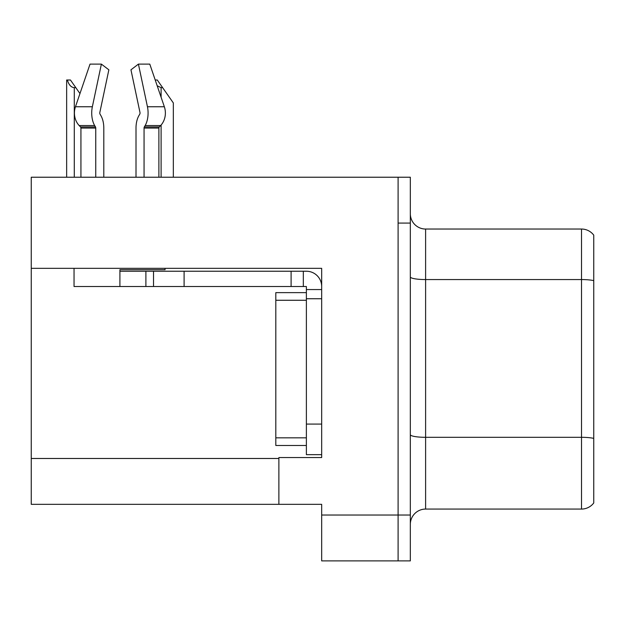 <?xml version="1.0" encoding="UTF-8"?>
<svg xmlns="http://www.w3.org/2000/svg" width="625" height="625" viewBox="0 0 625 625"><rect width="100%" height="100%" fill="white"/><g stroke="black" fill="none" stroke-linecap="round" stroke-linejoin="round"><path stroke-width="0.94" d="M321.672 298.742L321.672 424.086L306.383 424.086L306.383 454.656L321.672 454.656L321.672 424.086L321.672 457.555L278.875 457.555L278.875 504.328L31.25 504.328L31.25 268.328L321.672 268.328L321.672 298.742L306.383 298.742L306.383 286.516L291.102 286.516L291.102 271.227L306.383 271.227A15.289 15.289 0 0 1 321.672 286.523M278.875 504.328L321.672 504.328L321.672 560.883L398.102 560.883L398.102 515.031L398.102 560.883L410.328 560.883L410.328 515.031L398.102 515.031L398.102 177.227L31.25 177.227L31.25 268.328M410.328 524.352A15.289 15.289 0 0 1 425.609 509.07L581.523 509.07L581.523 229.039A15.289 15.289 0 0 1 593.75 235.156L593.75 502.953A15.289 15.289 0 0 1 581.523 509.07M398.102 177.227L410.328 177.227L410.328 223.078L398.102 223.078L398.102 515.031L321.672 515.031M593.75 235.156A15.289 15.289 0 0 0 581.523 229.039A15.289 15.289 0 0 1 593.75 235.156A15.289 15.289 0 0 0 581.523 229.039L425.609 229.039A15.289 15.289 0 0 1 410.328 213.758A15.289 15.289 0 0 0 425.609 229.039L425.609 509.07M410.328 223.078L410.328 515.031M593.75 281.688L593.75 280.625A15.289 2.656 180 0 0 581.523 279.562L425.609 279.562A15.289 2.656 -0 0 1 410.328 276.914M144.062 177.227L144.062 128.07A1.531 0.805 90 0 1 144.328 126.93L145.141 125.547A16.812 8.859 -90 0 0 147.445 106.758L138.422 64.117L149.789 64.117L164.352 106.758L149.789 64.117L155.219 80.008L157.281 80.008L162.633 87.656L161.109 87.656L157.188 85.773M173.336 177.227L173.336 102.938L162.633 87.656M67.359 80.008L70.461 80.008L75.812 87.656L74.289 87.656C71.133 87.406 68.82 84.859 67.359 80.008L66.648 80.008L66.648 177.227M75.812 87.656L79.961 93.578M139.766 114.164A1.531 0.805 90 0 0 139.977 112.453A1.531 0.805 90 0 1 139.766 114.164A1.531 0.805 90 0 0 139.977 112.453A1.531 0.805 90 0 1 139.766 114.164L138.953 115.555A16.812 8.859 -90 0 0 136.008 128.07L136.008 177.227M165.062 268.328L165.062 269.703L119.906 269.703L119.906 271.227L153.531 271.227L153.531 286.516L74.047 286.516L74.047 268.328M147.445 106.758L164.352 106.758A16.812 14.289 90 0 1 160.633 125.547L159.312 126.93A1.531 1.297 -90 0 0 158.883 128.07L158.883 177.227M103.805 177.227L103.805 128.07A16.812 8.859 90 0 0 100.859 115.555L100.047 114.164A1.531 0.805 -90 0 1 99.836 112.453L108.859 69.812L101.383 64.117L92.359 106.758A16.812 8.859 90 0 0 94.664 125.547L95.484 126.93A1.531 0.805 -90 0 1 95.75 128.07L95.75 177.227M80.93 177.227L80.93 128.07A1.531 1.297 90 0 0 80.492 126.93L79.18 125.547A16.812 14.289 -90 0 1 75.461 106.758L90.023 64.117L101.383 64.117M99.836 112.453A1.531 0.805 -90 0 0 100.047 114.164L100.859 115.555M138.422 64.117L130.953 69.812L139.977 112.453M153.531 271.227L291.102 271.227M153.531 286.516L291.102 286.516M306.383 454.656L321.672 454.656M303.328 286.516L303.328 271.227M321.672 289.57L306.383 289.57M306.383 424.086L306.383 292.633L275.812 292.633L275.812 445.484L306.383 445.484M31.25 458.477L278.875 458.477M593.75 438.375A15.289 2.656 180 0 0 581.523 437.312L425.609 437.312A15.289 2.656 0 0 1 410.328 434.656M425.609 229.039A15.289 15.289 0 0 1 410.328 213.758M161.109 177.227L161.109 125.016M161.109 97.266L161.109 87.656M74.289 177.227L74.289 87.656M119.906 286.516L119.906 271.227M158.883 128.07L144.062 128.07M95.75 128.07L80.93 128.07M92.359 106.758L75.461 106.758M94.664 125.547L79.18 125.547M160.633 125.547L145.141 125.547M95.484 126.93L80.492 126.93M159.312 126.93L144.328 126.93M184.102 286.516L184.102 271.227M145.891 286.516L145.891 271.227M275.812 437.836L306.383 437.836M275.812 300.273L306.383 300.273"/></g></svg>
